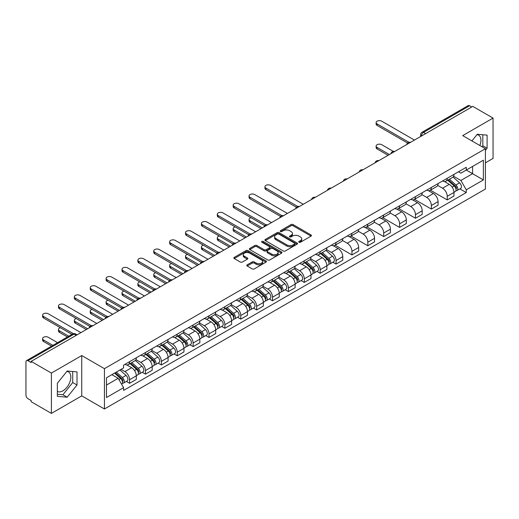 <?xml version="1.0" encoding="UTF-8"?>
<svg xmlns="http://www.w3.org/2000/svg" width="519" height="519" viewBox="0 0 519 519"><rect width="100%" height="100%" fill="white"/><g stroke="black" fill="none" stroke-linecap="round" stroke-linejoin="round"><path stroke-width="0.78" d="M299.028 242.25A0.986 0.571 0 0 0 300.43 242.25L311.05 236.119A1.414 0.817 0 0 0 311.458 235.542A1.414 0.817 0 0 0 311.05 234.964L293.06 224.578A1.414 0.817 0 0 0 291.062 224.578L280.442 230.708A0.986 0.571 0 0 0 280.156 231.111A0.986 0.571 0 0 0 280.442 231.519A0.986 0.571 0 0 0 281.843 231.519L283.218 230.721A4.522 2.608 0 0 1 289.615 230.721L291.114 231.591A4.522 2.608 0 0 1 292.437 233.433A4.522 2.608 0 0 1 291.114 235.282L289.738 236.074A0.986 0.571 0 0 0 289.446 236.476A0.986 0.571 0 0 0 289.738 236.885A0.986 0.571 0 0 0 291.133 236.885L292.508 236.087A4.522 2.608 0 0 1 298.905 236.087L300.404 236.956A4.522 2.608 0 0 1 301.727 238.798A4.522 2.608 0 0 1 300.404 240.647L299.028 241.439A0.986 0.571 0 0 0 298.743 241.848A0.986 0.571 0 0 0 299.028 242.25L299.028 241.439M476.948 134.661A11.23 6.481 -60 0 1 478.609 135.167A11.23 6.481 -60 0 1 479.867 145.515M66.867 371.422A11.23 6.481 -60 0 1 68.521 371.928A11.23 6.481 -60 0 1 70.24 380.927A11.23 6.481 -60 0 1 62.909 390.826A11.23 6.481 -60 0 1 57.356 391.417M247.193 264.852A1.414 0.817 0 0 0 246.778 265.43A1.414 0.817 0 0 0 247.193 266.007L252.234 268.92A1.414 0.817 0 0 0 254.239 268.92L266.026 262.108A1.414 0.817 0 0 0 266.442 261.531A1.414 0.817 0 0 0 266.026 260.953L248.043 250.573A1.414 0.817 0 0 0 246.038 250.573L234.251 257.379A1.414 0.817 0 0 0 233.835 257.956A1.414 0.817 0 0 0 234.251 258.533L240.342 262.05A1.414 0.817 0 0 0 242.347 262.05L247.388 259.137A1.414 0.817 0 0 0 247.803 258.559A1.414 0.817 0 0 0 247.388 257.982L244.365 256.237A3.782 2.18 0 0 1 243.262 254.699A3.782 2.18 0 0 1 245.591 252.682A3.782 2.18 0 0 1 249.717 253.155L261.557 259.987A3.782 2.18 0 0 1 262.666 261.531A3.782 2.18 0 0 1 260.33 263.548A3.782 2.18 0 0 1 256.211 263.075L254.239 261.939A1.414 0.817 0 0 0 252.234 261.939L247.193 264.852L247.193 266.007L252.234 263.114L252.234 261.939M104.442 368.665L81.743 355.554L51.4 373.07L31.14 361.373L472.79 106.395L493.05 118.092L462.708 135.608L485.414 148.713L104.442 368.665L104.442 408.985L485.414 189.039L485.414 148.713M283.316 250.975A1.414 0.817 0 0 0 285.314 250.975L297.108 244.164A1.414 0.817 0 0 0 297.523 243.593A1.414 0.817 0 0 0 297.108 243.015L279.118 232.629A1.414 0.817 0 0 0 277.12 232.629L265.326 239.434A1.414 0.817 0 0 0 264.917 240.012A1.414 0.817 0 0 0 265.326 240.589L283.316 250.975M262.277 242.464A0.986 0.571 0 0 1 263.282 242.6L281.551 253.149L269.776 259.948A1.414 0.817 0 0 1 267.778 259.948L249.788 249.561L254.835 246.668L254.835 245.493L249.788 248.406A1.414 0.817 0 0 0 249.373 248.984A1.414 0.817 0 0 0 249.788 249.561L249.788 248.406M254.835 246.668A1.414 0.817 0 0 1 256.834 246.668L256.834 245.493A1.414 0.817 0 0 0 254.835 245.493M256.834 245.493L264.132 249.704A1.414 0.817 0 0 0 266.13 249.704L269.478 247.771A1.414 0.817 0 0 0 269.886 247.193A1.414 0.817 0 0 0 269.478 246.616L261.881 242.237A0.986 0.571 0 0 1 261.589 241.828A0.986 0.571 0 0 1 262.199 241.303A0.986 0.571 0 0 1 263.282 241.426L281.57 251.987A1.414 0.817 0 0 1 281.979 252.558A1.414 0.817 0 0 1 281.57 253.136L281.57 251.987M51.4 373.07L51.4 413.396L31.14 401.7L31.14 400.525L27.987 398.702A2.88 1.661 -120 0 1 25.95 395.173L25.95 361.905A2.88 1.661 -120 0 1 26.547 360.588L72.666 333.957A2.88 1.661 60 0 1 74.107 334.1L27.987 360.731A2.88 1.661 -120 0 0 26.547 360.588M485.414 162.823L493.05 158.412L493.05 118.092M51.4 413.396L81.743 395.88L104.442 408.985M31.14 361.373L31.14 362.554L27.987 360.731M425.651 133.61L423.517 132.371A2.88 1.661 60 0 0 422.077 132.228L468.196 105.604A2.88 1.661 60 0 1 469.637 105.746L423.517 132.371A2.88 1.661 120 0 0 421.48 135.9L421.48 136.017M471.771 106.979L469.637 105.746M447.235 178.283A6.624 3.821 60 0 1 445.866 181.254L452.581 177.375A6.624 3.821 -120 0 0 453.956 174.403M437.699 185.413L442.551 188.215A6.624 3.821 60 0 1 447.235 196.325L453.956 192.445A6.624 3.821 -120 0 0 449.272 184.336L444.465 181.559M453.956 192.445L453.956 196.033L447.235 199.912L430.394 190.188M445.866 181.254A6.624 3.821 60 0 1 442.603 180.956M447.235 196.325L447.235 199.912M431.354 187.45A6.624 3.821 60 0 1 429.985 190.421L436.7 186.542A6.624 3.821 -120 0 0 438.075 183.57M414.512 199.354L431.354 209.079L438.075 205.2L438.075 201.619A6.624 3.821 -120 0 0 433.391 193.503L428.577 190.726M429.985 190.421A6.624 3.821 60 0 1 426.722 190.123M421.817 194.58L426.67 197.382A6.624 3.821 60 0 1 431.354 205.498L431.354 209.079M415.472 196.617A6.624 3.821 60 0 1 414.097 199.594L420.818 195.715A6.624 3.821 -120 0 0 422.194 192.737M398.624 208.528L415.472 218.252L422.194 214.373L422.194 210.785A6.624 3.821 -120 0 0 417.51 202.676L412.696 199.899M414.097 199.594A6.624 3.821 60 0 1 410.84 199.296M405.936 203.753L410.789 206.556A6.624 3.821 60 0 1 415.472 214.665L415.472 218.252M399.591 205.79A6.624 3.821 60 0 1 398.216 208.761L404.937 204.882A6.624 3.821 -120 0 0 406.306 201.91M382.743 217.695L399.591 227.419L406.306 223.54L406.306 219.952A6.624 3.821 -120 0 0 401.628 211.843L396.814 209.066M398.216 208.761A6.624 3.821 60 0 1 394.959 208.463M390.054 212.92L394.907 215.722A6.624 3.821 60 0 1 399.591 223.832L399.591 227.419M383.71 214.957A6.624 3.821 60 0 1 382.334 217.928L389.055 214.049A6.624 3.821 -120 0 0 390.424 211.077M366.862 226.861L383.71 236.586L390.424 232.707L390.424 229.126A6.624 3.821 -120 0 0 385.74 221.01L380.933 218.233M382.334 217.928A6.624 3.821 60 0 1 379.078 217.63M374.173 222.093L379.026 224.889A6.624 3.821 60 0 1 383.71 233.005L383.71 236.586M367.822 224.13A6.624 3.821 60 0 1 366.453 227.101L373.174 223.222A6.624 3.821 -120 0 0 374.543 220.251M350.98 236.035L367.822 245.759L374.543 241.88L374.543 238.292A6.624 3.821 -120 0 0 369.859 230.183L365.052 227.406M366.453 227.101A6.624 3.821 60 0 1 363.19 226.803M358.292 231.26L363.144 234.063A6.624 3.821 60 0 1 367.822 242.172L367.822 245.759M351.94 233.297A6.624 3.821 60 0 1 350.572 236.268L357.293 232.389A6.624 3.821 -120 0 0 358.661 229.417M335.099 245.202L351.94 254.926L358.661 251.047L358.661 247.466A6.624 3.821 -120 0 0 353.977 239.35L349.17 236.573M350.572 236.268A6.624 3.821 60 0 1 347.308 235.97M342.404 240.427L347.256 243.229A6.624 3.821 60 0 1 351.94 251.345L351.94 254.926M336.059 242.464A6.624 3.821 60 0 1 334.69 245.442L341.411 241.562A6.624 3.821 -120 0 0 342.78 238.584M332.841 262.238L336.059 264.1L342.78 260.22L342.78 256.633A6.624 3.821 -120 0 0 338.096 248.523L333.289 245.747M334.69 245.442A6.624 3.821 60 0 1 331.427 245.143M326.522 249.6L331.375 252.403A6.624 3.821 60 0 1 336.059 260.512L336.059 264.1M320.178 251.637A6.624 3.821 60 0 1 318.809 254.608L325.523 250.729A6.624 3.821 -120 0 0 326.899 247.758M316.953 271.405L320.178 273.266L326.899 269.387L326.899 265.799A6.624 3.821 -120 0 0 322.215 257.69L317.407 254.913M318.809 254.608A6.624 3.821 60 0 1 315.546 254.31M310.641 258.767L315.494 261.57A6.624 3.821 60 0 1 320.178 269.679L320.178 273.266M304.296 260.804A6.624 3.821 60 0 1 302.927 263.782L309.642 259.902A6.624 3.821 -120 0 0 311.017 256.924M301.072 280.578L304.296 282.433L311.017 278.56L311.017 274.973A6.624 3.821 -120 0 0 306.333 266.857L301.52 264.08M302.927 263.782A6.624 3.821 60 0 1 299.664 263.477M294.76 267.94L299.612 270.736A6.624 3.821 60 0 1 304.296 278.852L304.296 282.433M288.415 269.977A6.624 3.821 60 0 1 287.039 272.949L293.76 269.069A6.624 3.821 -120 0 0 295.136 266.098M285.191 289.745L288.415 291.607L295.136 287.727L295.136 284.14A6.624 3.821 -120 0 0 290.452 276.03L285.638 273.254M287.039 272.949A6.624 3.821 60 0 1 283.783 272.65M278.878 277.107L283.731 279.91A6.624 3.821 60 0 1 288.415 288.019L288.415 291.607M272.533 279.144A6.624 3.821 60 0 1 271.158 282.115L277.879 278.236A6.624 3.821 -120 0 0 279.248 275.265M269.309 298.918L272.533 300.773L279.248 296.894L279.248 293.313A6.624 3.821 -120 0 0 274.57 285.197L269.757 282.42M271.158 282.115A6.624 3.821 60 0 1 267.901 281.817M262.997 286.274L267.849 289.077A6.624 3.821 60 0 1 272.533 297.192L272.533 300.773M256.652 288.311A6.624 3.821 60 0 1 255.277 291.289L261.998 287.409A6.624 3.821 -120 0 0 263.367 284.438M253.428 308.085L256.652 309.947L263.367 306.067L263.367 302.48A6.624 3.821 -120 0 0 258.683 294.37L253.875 291.594M255.277 291.289A6.624 3.821 60 0 1 252.02 290.99M247.115 295.447L251.968 298.25A6.624 3.821 60 0 1 256.652 306.359L256.652 309.947M240.764 297.484A6.624 3.821 60 0 1 239.395 300.456L246.116 296.576A6.624 3.821 -120 0 0 247.485 293.605M237.546 317.252L240.764 319.114L247.485 315.234L247.485 311.647A6.624 3.821 -120 0 0 242.801 303.537L237.994 300.761M239.395 300.456A6.624 3.821 60 0 1 236.132 300.157M231.234 304.614L236.087 307.417A6.624 3.821 60 0 1 240.764 315.526L240.764 319.114M224.883 306.651A6.624 3.821 60 0 1 223.514 309.629L230.235 305.749A6.624 3.821 -120 0 0 231.604 302.772M221.665 326.425L224.883 328.287L231.604 324.407L231.604 320.82A6.624 3.821 -120 0 0 226.92 312.71L222.113 309.934M223.514 309.629A6.624 3.821 60 0 1 220.251 309.33M215.346 313.787L220.199 316.59A6.624 3.821 60 0 1 224.883 324.699L224.883 328.287M209.001 315.824A6.624 3.821 60 0 1 207.632 318.796L214.353 314.916A6.624 3.821 -120 0 0 215.722 311.945M205.784 335.592L209.001 337.454L215.722 333.574L215.722 329.987A6.624 3.821 -120 0 0 211.038 321.877L206.231 319.101M207.632 318.796A6.624 3.821 60 0 1 204.369 318.497M199.465 322.954L204.317 325.757A6.624 3.821 60 0 1 209.001 333.866L209.001 337.454M193.12 324.991A6.624 3.821 60 0 1 191.751 327.963L198.466 324.083A6.624 3.821 -120 0 0 199.841 321.112M189.896 344.765L193.12 346.621L199.841 342.741L199.841 339.16A6.624 3.821 -120 0 0 195.157 331.044L190.35 328.268M191.751 327.963A6.624 3.821 60 0 1 188.488 327.664M183.583 332.121L188.436 334.924A6.624 3.821 60 0 1 193.12 343.04L193.12 346.621M177.239 334.165A6.624 3.821 60 0 1 175.87 337.136L182.584 333.256A6.624 3.821 -120 0 0 183.96 330.285M174.014 353.932L177.239 355.794L183.96 351.914L183.96 348.327A6.624 3.821 -120 0 0 179.276 340.217L174.462 337.441M175.87 337.136A6.624 3.821 60 0 1 172.606 336.837M167.702 341.294L172.555 344.097A6.624 3.821 60 0 1 177.239 352.206L177.239 355.794M161.357 343.331A6.624 3.821 60 0 1 159.982 346.303L166.703 342.423A6.624 3.821 -120 0 0 168.078 339.452M158.133 363.099L161.357 364.961L168.078 361.081L168.078 357.5A6.624 3.821 -120 0 0 163.394 349.384L158.58 346.608M159.982 346.303A6.624 3.821 60 0 1 156.725 346.004M151.82 350.461L156.673 353.264A6.624 3.821 60 0 1 161.357 361.38L161.357 364.961M145.476 352.498A6.624 3.821 60 0 1 144.1 355.476L150.821 351.597A6.624 3.821 -120 0 0 152.19 348.619M142.251 372.272L145.476 374.134L152.19 370.255L152.19 366.667A6.624 3.821 -120 0 0 147.513 358.558L142.699 355.781M144.1 355.476A6.624 3.821 60 0 1 140.844 355.178M135.939 359.635L140.792 362.437A6.624 3.821 60 0 1 145.476 370.547L145.476 374.134M129.594 361.672A6.624 3.821 60 0 1 128.219 364.643L134.94 360.763A6.624 3.821 -120 0 0 136.309 357.792M126.37 381.439L129.594 383.301L136.309 379.421L136.309 375.834A6.624 3.821 -120 0 0 131.625 367.724L126.818 364.948M128.219 364.643A6.624 3.821 60 0 1 124.962 364.344M121.037 369.372L124.91 371.604A6.624 3.821 60 0 1 129.594 379.713L129.594 383.301M458.485 171.783L460.878 173.164L483.377 160.176L472.588 166.404L472.588 173.696L460.878 180.456L453.58 176.239M106.479 385.066L118.189 378.306L123.587 387.648L106.479 397.528L106.479 377.774L123.587 367.9L123.587 365.136L466.276 167.287L466.276 170.05L483.377 179.924L466.276 189.798L460.878 180.456M483.377 160.176L483.377 179.924M123.587 387.648L123.587 390.411L466.276 192.562L466.276 189.798M485.414 150.328L487.094 148.239L487.094 135.141L477.272 134.265L471.92 140.921M81.743 355.554L81.743 395.88M57.356 396.347L67.185 397.223L77.007 385.001L77.007 371.902L67.185 371.027L57.356 383.249L57.356 396.347M118.189 378.306L111.877 374.66M459.899 188.884L466.276 192.562M482.028 146.76L482.819 145.774L482.819 134.758M482.819 145.774L487.094 148.239M57.356 394.258L62.909 394.751L72.731 382.535L72.731 371.52M62.909 394.751L67.185 397.223M72.731 382.535L77.007 385.001M299.424 242.386L300.404 241.822A4.522 2.608 0 0 0 301.727 239.979L301.727 238.798M292.437 233.433L292.437 234.614A4.522 2.608 0 0 1 291.114 236.456L290.134 237.021M311.03 236.132L293.06 225.752A1.414 0.817 0 0 0 291.062 225.752L280.837 231.656M297.089 244.177L279.118 233.803A1.414 0.817 0 0 0 277.12 233.803L265.345 240.602L265.326 239.434M294.61 243.995A0.986 0.571 0 0 0 294.896 243.593A0.986 0.571 0 0 0 294.61 243.184L278.82 234.069A0.986 0.571 0 0 0 277.418 234.069L275.972 234.906A4.522 2.608 0 0 0 274.648 236.755A4.522 2.608 0 0 0 275.972 238.597L286.767 244.832A4.522 2.608 0 0 0 293.157 244.832L294.61 243.995L294.61 245.169A0.986 0.571 0 0 0 294.896 244.767L294.896 243.593M274.648 236.755L274.648 237.929A4.522 2.608 0 0 0 275.972 239.772L275.972 238.597M294.61 245.169L293.157 246.006A4.522 2.608 0 0 1 286.767 246.006L275.972 239.772M256.834 246.668L264.132 250.878A1.414 0.817 0 0 0 266.13 250.878L269.478 248.951A1.414 0.817 0 0 0 269.886 248.374L269.886 247.193M271.697 254.076A3.782 2.18 0 0 0 275.816 254.55A3.782 2.18 0 0 0 278.152 252.532A3.782 2.18 0 0 0 277.042 250.988L272.871 248.582A1.414 0.817 0 0 0 270.873 248.582L267.525 250.515A1.414 0.817 0 0 0 267.11 251.092A1.414 0.817 0 0 0 267.525 251.67L271.697 254.076L271.697 255.251A3.782 2.18 0 0 0 275.816 255.724A3.782 2.18 0 0 0 278.152 253.707L278.152 252.532M267.11 251.092L267.11 252.266A1.414 0.817 0 0 0 267.525 252.844L267.525 251.67M271.697 255.251L267.525 252.844M262.666 261.531L262.666 262.711A3.782 2.18 0 0 1 260.33 264.722A3.782 2.18 0 0 1 256.211 264.249L254.239 263.114A1.414 0.817 0 0 0 252.234 263.114M243.262 254.699L243.262 255.873A3.782 2.18 0 0 0 244.365 257.418L244.365 256.237M247.375 259.15L244.365 257.418M266.007 262.121L248.043 251.747A1.414 0.817 0 0 0 246.038 251.747L234.27 258.546M447.696 180.197L454.164 185.971A3.601 2.076 60 0 1 455.299 191.537L453.956 192.309M447.865 180.346L450.914 182.111M393.337 151.392L381.77 144.717A3.309 1.914 -0 0 0 378.163 144.301A3.309 1.914 -0 0 0 376.119 146.073A3.309 1.914 -0 0 0 377.092 147.422L389.406 154.532M448.351 179.821L455.552 186.243A1.726 0.999 60 0 1 456.091 188.916A1.726 0.999 60 0 1 455.935 188.981M449.428 179.198L455.896 184.972A3.601 2.076 60 0 1 457.025 190.538A3.601 2.076 60 0 1 455.942 190.655M453.035 177.031L459.562 182.857A3.601 2.076 60 0 1 460.69 188.423L457.025 190.538M388.082 155.298L377.092 148.947A3.309 1.914 180 0 1 376.119 147.597L376.119 146.073M407.61 143.056L377.092 125.436A3.309 1.914 180 0 1 376.119 124.086L376.119 122.555A3.309 1.914 -0 0 0 377.092 123.911L408.92 142.29M414.454 140.072L381.77 121.206A3.309 1.914 -0 0 0 378.163 120.791A3.309 1.914 -0 0 0 376.119 122.555M320.638 253.551L327.106 259.325A3.601 2.076 60 0 1 328.242 264.891L326.899 265.67M320.807 253.707L323.856 255.465M250.995 217.688A3.309 1.914 -0 0 0 249.062 219.427A3.309 1.914 -0 0 0 250.035 220.776L262.348 227.886M321.293 253.175L328.495 259.604A1.726 0.999 60 0 1 329.033 262.27A1.726 0.999 60 0 1 328.877 262.335M322.37 252.552L328.838 258.326A3.601 2.076 60 0 1 329.967 263.892A3.601 2.076 60 0 1 328.884 264.009M325.977 250.385L332.504 256.211A3.601 2.076 60 0 1 333.633 261.777L329.967 263.892M261.025 228.652L250.035 222.307A3.309 1.914 180 0 1 249.062 220.951L249.062 219.427M304.757 262.724L311.225 268.498A3.601 2.076 60 0 1 312.36 274.064L311.011 274.836M304.925 262.874L307.975 264.632M235.113 226.855A3.309 1.914 -0 0 0 233.18 228.594A3.309 1.914 -0 0 0 234.147 229.949L246.467 237.06M305.406 262.342L312.607 268.771A1.726 0.999 60 0 1 313.152 271.443A1.726 0.999 60 0 1 312.996 271.502M306.489 261.725L312.957 267.499A3.601 2.076 60 0 1 314.086 273.065A3.601 2.076 60 0 1 313.002 273.176M310.096 259.558L316.622 265.384A3.601 2.076 60 0 1 317.751 270.944L314.086 273.065M245.143 237.825L234.147 231.474A3.309 1.914 180 0 1 233.18 230.125L233.18 228.594M288.875 271.891L295.343 277.665A3.601 2.076 60 0 1 296.472 283.231L295.129 284.01M289.044 272.047L292.093 273.805M219.226 236.028A3.309 1.914 -0 0 0 217.299 237.767A3.309 1.914 -0 0 0 218.265 239.116L230.585 246.227M289.524 271.515L296.725 277.937A1.726 0.999 60 0 1 297.27 280.61A1.726 0.999 60 0 1 297.115 280.675M290.601 270.892L297.076 276.666A3.601 2.076 60 0 1 298.204 282.232A3.601 2.076 60 0 1 297.121 282.349M294.215 268.725L300.741 274.551A3.601 2.076 60 0 1 301.87 280.117L298.204 282.232M229.262 246.992L218.265 240.647A3.309 1.914 180 0 1 217.299 239.291L217.299 237.767M272.994 281.058L279.462 286.838A3.601 2.076 60 0 1 280.591 292.405L279.248 293.177M273.163 281.214L276.205 282.972M203.344 245.195A3.309 1.914 -0 0 0 201.417 246.934A3.309 1.914 -0 0 0 202.384 248.283L214.704 255.4M273.643 280.682L280.844 287.111A1.726 0.999 60 0 1 281.389 289.784A1.726 0.999 60 0 1 281.233 289.842M274.72 280.059L281.194 285.839A3.601 2.076 60 0 1 282.323 291.399A3.601 2.076 60 0 1 281.233 291.516M278.333 277.892L284.86 283.718A3.601 2.076 60 0 1 285.988 289.284L282.323 291.399M213.38 256.159L202.384 249.814A3.309 1.914 180 0 1 201.417 248.465L201.417 246.934M257.106 290.231L263.581 296.005A3.601 2.076 60 0 1 264.709 301.571L263.367 302.343M257.281 290.381L260.324 292.139M187.463 254.368A3.309 1.914 -0 0 0 185.536 256.101A3.309 1.914 -0 0 0 186.503 257.456L198.822 264.567M257.761 289.855L264.962 296.278A1.726 0.999 60 0 1 265.507 298.95A1.726 0.999 60 0 1 265.345 299.015M258.838 289.232L265.313 295.006A3.601 2.076 60 0 1 266.442 300.572A3.601 2.076 60 0 1 265.352 300.689M262.445 287.065L268.978 292.891A3.601 2.076 60 0 1 270.107 298.457L266.442 300.572M197.499 265.332L186.503 258.981A3.309 1.914 180 0 1 185.536 257.632L185.536 256.101M241.225 299.398L247.699 305.172A3.601 2.076 60 0 1 248.828 310.738L247.485 311.517M241.4 299.554L244.443 301.312M171.581 263.535A3.309 1.914 -0 0 0 169.648 265.274A3.309 1.914 -0 0 0 170.621 266.623L182.941 273.74M241.88 299.022L249.081 305.451A1.726 0.999 60 0 1 249.626 308.117A1.726 0.999 60 0 1 249.464 308.182M242.957 298.399L249.431 304.173A3.601 2.076 60 0 1 250.56 309.739A3.601 2.076 60 0 1 249.47 309.856M246.564 296.232L253.097 302.058A3.601 2.076 60 0 1 254.226 307.624L250.56 309.739M181.618 274.499L170.621 268.154A3.309 1.914 180 0 1 169.648 266.798L169.648 265.274M225.343 308.571L231.818 314.345A3.601 2.076 60 0 1 232.947 319.912L231.604 320.684M225.518 308.721L228.561 310.479M155.7 272.702A3.309 1.914 -0 0 0 153.767 274.441A3.309 1.914 -0 0 0 154.74 275.797L167.06 282.907M225.999 308.195L233.2 314.618A1.726 0.999 60 0 1 233.738 317.291A1.726 0.999 60 0 1 233.582 317.356M227.075 307.572L233.544 313.346A3.601 2.076 60 0 1 234.679 318.913A3.601 2.076 60 0 1 233.589 319.029M230.683 305.406L237.209 311.231A3.601 2.076 60 0 1 238.344 316.798L234.679 318.913M165.736 283.672L154.74 277.321A3.309 1.914 180 0 1 153.767 275.972L153.767 274.441M209.462 317.738L215.936 323.512A3.601 2.076 60 0 1 217.065 329.078L215.722 329.857M209.631 317.894L212.68 319.652M139.819 281.875A3.309 1.914 -0 0 0 137.885 283.614A3.309 1.914 -0 0 0 138.858 284.963L151.172 292.074M210.117 317.362L217.318 323.785A1.726 0.999 60 0 1 217.857 326.457A1.726 0.999 60 0 1 217.701 326.522M211.194 316.739L217.662 322.513A3.601 2.076 60 0 1 218.797 328.079A3.601 2.076 60 0 1 217.708 328.196M214.801 314.572L221.328 320.398A3.601 2.076 60 0 1 222.456 325.964L218.797 328.079M149.848 292.839L138.858 286.494A3.309 1.914 180 0 1 137.885 285.139L137.885 283.614M193.581 326.905L200.049 332.685A3.601 2.076 60 0 1 201.184 338.252L199.841 339.024M193.749 327.061L196.798 328.819M123.937 291.042A3.309 1.914 -0 0 0 122.004 292.781A3.309 1.914 -0 0 0 122.977 294.13L135.29 301.247M194.236 326.529L201.437 332.958A1.726 0.999 60 0 1 201.975 335.631A1.726 0.999 60 0 1 201.82 335.689M195.313 325.906L201.781 331.686A3.601 2.076 60 0 1 202.91 337.253A3.601 2.076 60 0 1 201.826 337.363M198.92 323.739L205.446 329.565A3.601 2.076 60 0 1 206.575 335.131L202.91 337.253M133.967 302.013L122.977 295.661A3.309 1.914 180 0 1 122.004 294.312L122.004 292.781M177.699 336.078L184.167 341.852A3.601 2.076 60 0 1 185.302 347.419L183.953 348.197M177.868 336.228L180.917 337.992M108.056 300.216A3.309 1.914 -0 0 0 106.123 301.954A3.309 1.914 -0 0 0 107.089 303.304L119.409 310.414M178.348 335.702L185.549 342.125A1.726 0.999 60 0 1 186.094 344.798A1.726 0.999 60 0 1 185.938 344.863M179.431 335.079L185.899 340.853A3.601 2.076 60 0 1 187.028 346.42A3.601 2.076 60 0 1 185.945 346.536M183.038 332.913L189.565 338.738A3.601 2.076 60 0 1 190.694 344.305L187.028 346.42M118.085 311.179L107.089 304.828A3.309 1.914 180 0 1 106.123 303.479L106.123 301.954M161.818 345.245L168.286 351.019A3.601 2.076 60 0 1 169.415 356.585L168.072 357.364M161.986 345.401L165.036 347.159M92.168 309.382A3.309 1.914 -0 0 0 90.241 311.121A3.309 1.914 -0 0 0 91.208 312.47L103.528 319.587M162.466 344.869L169.668 351.298A1.726 0.999 60 0 1 170.213 353.971A1.726 0.999 60 0 1 170.057 354.029M163.543 344.246L170.018 350.02A3.601 2.076 60 0 1 171.147 355.586A3.601 2.076 60 0 1 170.063 355.703M167.157 342.079L173.683 347.905A3.601 2.076 60 0 1 174.812 353.471L171.147 355.586M102.204 320.346L91.208 314.001A3.309 1.914 180 0 1 90.241 312.652L90.241 311.121M145.936 354.419L152.404 360.192A3.601 2.076 60 0 1 153.533 365.759L152.19 366.531M146.105 354.568L149.148 356.326M76.287 318.549A3.309 1.914 -0 0 0 74.36 320.288A3.309 1.914 -0 0 0 75.326 321.644L87.646 328.754M146.585 354.042L153.786 360.465A1.726 0.999 60 0 1 154.331 363.138A1.726 0.999 60 0 1 154.175 363.203M147.662 353.42L154.137 359.193A3.601 2.076 60 0 1 155.265 364.76A3.601 2.076 60 0 1 154.175 364.876M151.276 351.253L157.802 357.078A3.601 2.076 60 0 1 158.931 362.645L155.265 364.76M86.323 329.52L75.326 323.168A3.309 1.914 180 0 1 74.36 321.819L74.36 320.288M130.048 363.585L136.523 369.359A3.601 2.076 60 0 1 137.652 374.926L136.309 375.704M130.224 363.741L133.266 365.499M60.405 327.723A3.309 1.914 -0 0 0 58.478 329.461A3.309 1.914 -0 0 0 59.445 330.811L68.78 336.202M130.704 363.209L137.905 369.638A1.726 0.999 60 0 1 138.45 372.305A1.726 0.999 60 0 1 138.288 372.37M131.781 362.586L138.255 368.36A3.601 2.076 60 0 1 139.384 373.927A3.601 2.076 60 0 1 138.294 374.043M135.388 360.42L141.921 366.245A3.601 2.076 60 0 1 143.049 371.812L139.384 373.927M67.457 336.967L59.445 332.342A3.309 1.914 180 0 1 58.478 330.986L58.478 329.461M114.563 373.109L120.642 378.533A3.601 2.076 60 0 1 121.77 384.099L121.595 384.196M114.628 373.07L117.385 374.666M57.583 342.67L48.248 337.279A3.309 1.914 -0 0 0 44.64 336.863A3.309 1.914 -0 0 0 42.59 338.628A3.309 1.914 -0 0 0 43.564 339.984L52.899 345.369M115.218 372.733L122.023 378.805A1.726 0.999 60 0 1 122.568 381.478A1.726 0.999 60 0 1 122.406 381.536M116.295 372.11L122.374 377.534A3.601 2.076 60 0 1 123.503 383.1A3.601 2.076 60 0 1 122.413 383.21M119.96 369.995L126.039 375.412A3.601 2.076 60 0 1 127.168 380.978L123.503 383.1M51.576 346.134L43.564 341.508A3.309 1.914 180 0 1 42.59 340.159L42.59 338.628M296.433 207.243L265.916 189.623A3.309 1.914 180 0 1 264.943 188.274L264.943 186.743A3.309 1.914 -0 0 0 265.916 188.099L297.75 206.478M303.278 204.259L270.6 185.393A3.309 1.914 -0 0 0 266.987 184.978A3.309 1.914 -0 0 0 264.943 186.743M280.552 216.417L250.035 198.796A3.309 1.914 180 0 1 249.062 197.441L249.062 195.916A3.309 1.914 -0 0 0 250.035 197.265L281.862 215.644M287.396 213.432L254.712 194.56A3.309 1.914 -0 0 0 251.105 194.145A3.309 1.914 -0 0 0 249.062 195.916M264.671 225.583L234.147 207.963A3.309 1.914 180 0 1 233.18 206.614L233.18 205.083A3.309 1.914 -0 0 0 234.147 206.432L265.981 224.811M271.515 222.599L238.831 203.733A3.309 1.914 -0 0 0 235.224 203.318A3.309 1.914 -0 0 0 233.18 205.083M248.789 234.75L218.265 217.13A3.309 1.914 180 0 1 217.299 215.781L217.299 214.25A3.309 1.914 -0 0 0 218.265 215.606L250.1 233.985M255.633 231.766L222.949 212.9A3.309 1.914 -0 0 0 219.342 212.485A3.309 1.914 -0 0 0 217.299 214.25M232.901 243.924L202.384 226.303A3.309 1.914 180 0 1 201.417 224.948L201.417 223.423A3.309 1.914 -0 0 0 202.384 224.772L234.218 243.152M239.752 240.939L207.068 222.067A3.309 1.914 -0 0 0 203.461 221.658A3.309 1.914 -0 0 0 201.417 223.423M217.02 253.09L186.503 235.47A3.309 1.914 180 0 1 185.536 234.121L185.536 232.59A3.309 1.914 -0 0 0 186.503 233.946L218.337 252.325M223.864 250.106L191.187 231.24A3.309 1.914 -0 0 0 187.58 230.825A3.309 1.914 -0 0 0 185.536 232.59M201.138 262.264L170.621 244.644A3.309 1.914 180 0 1 169.648 243.288L169.648 241.763A3.309 1.914 -0 0 0 170.621 243.113L202.455 261.492M207.983 259.279L175.305 240.407A3.309 1.914 -0 0 0 171.698 239.992A3.309 1.914 -0 0 0 169.648 241.763M185.257 271.431L154.74 253.81A3.309 1.914 180 0 1 153.767 252.461L153.767 250.93A3.309 1.914 -0 0 0 154.74 252.279L186.574 270.659M192.101 268.446L159.424 249.581A3.309 1.914 -0 0 0 155.81 249.165A3.309 1.914 -0 0 0 153.767 250.93M169.376 280.597L138.858 262.977A3.309 1.914 180 0 1 137.885 261.628L137.885 260.103A3.309 1.914 -0 0 0 138.858 261.453L170.693 279.832M176.22 277.613L143.542 258.747A3.309 1.914 -0 0 0 139.929 258.332A3.309 1.914 -0 0 0 137.885 260.103M153.494 289.771L122.977 272.151A3.309 1.914 180 0 1 122.004 270.795L122.004 269.27A3.309 1.914 -0 0 0 122.977 270.62L154.805 288.999M160.339 286.786L127.655 267.921A3.309 1.914 -0 0 0 124.047 267.506A3.309 1.914 -0 0 0 122.004 269.27M137.613 298.938L107.089 281.317A3.309 1.914 180 0 1 106.123 279.968L106.123 278.437A3.309 1.914 -0 0 0 107.089 279.793L138.923 298.172M144.457 295.953L111.773 277.088A3.309 1.914 -0 0 0 108.166 276.672A3.309 1.914 -0 0 0 106.123 278.437M121.731 308.111L91.208 290.491A3.309 1.914 180 0 1 90.241 289.135L90.241 287.61A3.309 1.914 -0 0 0 91.208 288.96L123.042 307.339M128.576 305.127L95.892 286.254A3.309 1.914 -0 0 0 92.285 285.839A3.309 1.914 -0 0 0 90.241 287.61M105.844 317.278L75.326 299.658A3.309 1.914 180 0 1 74.36 298.308L74.36 296.777A3.309 1.914 -0 0 0 75.326 298.133L107.161 316.512M112.694 314.293L80.01 295.428A3.309 1.914 -0 0 0 76.403 295.013A3.309 1.914 -0 0 0 74.36 296.777M89.962 326.451L59.445 308.831A3.309 1.914 180 0 1 58.478 307.475L58.478 305.951A3.309 1.914 -0 0 0 59.445 307.3L91.279 325.679M96.806 323.467L64.129 304.595A3.309 1.914 -0 0 0 60.522 304.179A3.309 1.914 -0 0 0 58.478 305.951M71.94 334.379L43.564 317.998A3.309 1.914 180 0 1 42.59 316.648L42.59 315.117A3.309 1.914 -0 0 0 43.564 316.467L73.361 333.672M80.925 332.634L48.248 313.768A3.309 1.914 -0 0 0 44.64 313.353A3.309 1.914 -0 0 0 42.59 315.117M421.577 135.959L421.48 135.9A2.88 1.661 0 0 1 420.637 134.726L420.637 136.503M145.476 370.547L152.19 366.667M161.357 361.38L168.078 357.5M177.239 352.206L183.96 348.327M193.12 343.04L199.841 339.16M209.001 333.866L215.722 329.987M224.883 324.699L231.604 320.82M240.764 315.526L247.485 311.647M256.652 306.359L263.367 302.48M272.533 297.192L279.248 293.313M288.415 288.019L295.136 284.14M304.296 278.852L311.017 274.973M320.178 269.679L326.899 265.799M336.059 260.512L342.78 256.633M351.94 251.345L358.661 247.466M367.822 242.172L374.543 238.292M383.71 233.005L390.424 229.126M399.591 223.832L406.306 219.952M415.472 214.665L422.194 210.785M431.354 205.498L438.075 201.619M129.594 379.713L136.309 375.834M124.91 371.604L131.625 367.724M140.792 362.437L147.513 358.558M156.673 353.264L163.394 349.384M172.555 344.097L179.276 340.217M188.436 334.924L195.157 331.044M204.317 325.757L211.038 321.877M220.199 316.59L226.92 312.71M236.087 307.417L242.801 303.537M251.968 298.25L258.683 294.37M267.849 289.077L274.57 285.197M283.731 279.91L290.452 276.03M299.612 270.736L306.333 266.857M315.494 261.57L322.215 257.69M331.375 252.403L338.096 248.523M347.256 243.229L353.977 239.35M363.144 234.063L369.859 230.183M379.026 224.889L385.74 221.01M394.907 215.722L401.628 211.843M410.789 206.556L417.51 202.676M426.67 197.382L433.391 193.503M442.551 188.215L449.272 184.336M410.302 142.472A2.88 1.661 120 0 0 409.03 143.205M394.421 151.639A2.88 1.661 120 0 0 393.149 152.372M378.539 160.806A2.88 1.661 120 0 0 377.268 161.545M362.658 169.979A2.88 1.661 120 0 0 361.386 170.712M346.776 179.146A2.88 1.661 120 0 0 345.505 179.879M330.895 188.319A2.88 1.661 120 0 0 329.623 189.052M315.014 197.486A2.88 1.661 120 0 0 313.742 198.219M299.126 206.653A2.88 1.661 120 0 0 297.854 207.392M283.244 215.826A2.88 1.661 120 0 0 281.973 216.559M267.363 224.993A2.88 1.661 120 0 0 266.091 225.726M251.481 234.166A2.88 1.661 120 0 0 250.21 234.899M235.6 243.333A2.88 1.661 120 0 0 234.329 244.066M219.719 252.5A2.88 1.661 120 0 0 218.447 253.24M203.837 261.673A2.88 1.661 120 0 0 202.566 262.406M187.956 270.84A2.88 1.661 120 0 0 186.684 271.573M172.068 280.013A2.88 1.661 120 0 0 170.796 280.747M156.187 289.18A2.88 1.661 120 0 0 154.915 289.913M140.305 298.354A2.88 1.661 120 0 0 139.034 299.087M124.424 307.52A2.88 1.661 120 0 0 123.152 308.254M108.542 316.687A2.88 1.661 120 0 0 107.271 317.427M92.661 325.861A2.88 1.661 120 0 0 91.389 326.594M76.241 335.339L74.107 334.1A2.88 1.661 120 0 1 75.547 333.957A2.88 2.88 0 0 0 72.666 333.957M300.404 241.822L300.404 240.647M289.738 236.885L289.738 236.074M291.114 236.456L291.114 235.282M280.442 231.519L280.442 230.708M291.062 225.752L291.062 224.578M293.06 225.752L293.06 224.578M311.05 236.119L311.05 234.964M277.12 233.803L277.12 232.629M279.118 233.803L279.118 232.629M297.108 244.164L297.108 243.015M286.767 246.006L286.767 244.832M293.157 246.006L293.157 244.832M264.132 250.878L264.132 249.704M266.13 250.878L266.13 249.704M269.478 248.951L269.478 247.771M263.282 242.6L263.282 241.426M254.239 263.114L254.239 261.939M256.211 264.249L256.211 263.075M247.388 259.137L247.388 257.982M234.251 258.533L234.251 257.379M246.038 251.747L246.038 250.573M248.043 251.747L248.043 250.573M266.026 262.108L266.026 260.953M454.164 185.971L452.146 187.138M456.448 188.125L455.799 188.501M459.562 182.857L455.896 184.972M377.092 148.947L377.092 147.422M377.092 123.911L377.092 125.436M327.106 259.325L325.089 260.493M329.39 261.479L328.741 261.855M332.504 256.211L328.838 258.326M250.035 222.307L250.035 220.776M311.225 268.498L309.207 269.659M313.508 270.652L312.86 271.028M316.622 265.384L312.957 267.499M234.147 231.474L234.147 229.949M295.343 277.665L293.326 278.833M297.627 279.819L296.978 280.195M300.741 274.551L297.076 276.666M218.265 240.647L218.265 239.116M279.462 286.838L277.444 288M281.746 288.992L281.097 289.362M284.86 283.718L281.194 285.839M202.384 249.814L202.384 248.283M263.581 296.005L261.563 297.173M265.864 298.159L265.215 298.535M268.978 292.891L265.313 295.006M186.503 258.981L186.503 257.456M247.699 305.172L245.682 306.34M249.983 307.332L249.334 307.702M253.097 302.058L249.431 304.173M170.621 268.154L170.621 266.623M231.818 314.345L229.8 315.507M234.101 316.499L233.453 316.875M237.209 311.231L233.544 313.346M154.74 277.321L154.74 275.797M215.936 323.512L213.919 324.68M218.214 325.666L217.565 326.042M221.328 320.398L217.662 322.513M138.858 286.494L138.858 284.963M200.049 332.685L198.031 333.847M202.332 334.839L201.683 335.216M205.446 329.565L201.781 331.686M122.977 295.661L122.977 294.13M184.167 341.852L182.15 343.02M186.451 344.006L185.802 344.382M189.565 338.738L185.899 340.853M107.089 304.828L107.089 303.304M168.286 351.019L166.268 352.187M170.569 353.18L169.921 353.549M173.683 347.905L170.018 350.02M91.208 314.001L91.208 312.47M152.404 360.192L150.387 361.354M154.688 362.346L154.039 362.723M157.802 357.078L154.137 359.193M75.326 323.168L75.326 321.644M136.523 369.359L134.505 370.527M138.807 371.513L138.158 371.889M141.921 366.245L138.255 368.36M59.445 332.342L59.445 330.811M120.642 378.533L118.903 379.538M122.925 380.687L122.276 381.063M126.039 375.412L122.374 377.534M43.564 341.508L43.564 339.984M265.916 188.099L265.916 189.623M250.035 197.265L250.035 198.796M234.147 206.432L234.147 207.963M218.265 215.606L218.265 217.13M202.384 224.772L202.384 226.303M186.503 233.946L186.503 235.47M170.621 243.113L170.621 244.644M154.74 252.279L154.74 253.81M138.858 261.453L138.858 262.977M122.977 270.62L122.977 272.151M107.089 279.793L107.089 281.317M91.208 288.96L91.208 290.491M75.326 298.133L75.326 299.658M59.445 307.3L59.445 308.831M43.564 316.467L43.564 317.998M410.548 142.329A2.88 2.88 0 0 0 406.857 144.464M394.667 151.496A2.88 2.88 0 0 0 390.969 153.63M378.786 160.669A2.88 2.88 0 0 0 375.088 162.797M362.904 169.836A2.88 2.88 0 0 0 359.206 171.971M347.023 179.003A2.88 2.88 0 0 0 343.325 181.137M331.135 188.176A2.88 2.88 0 0 0 327.444 190.311M315.254 197.343A2.88 2.88 0 0 0 311.562 199.478M299.372 206.517A2.88 2.88 0 0 0 295.681 208.644M283.491 215.683A2.88 2.88 0 0 0 279.793 217.818M267.609 224.857A2.88 2.88 0 0 0 263.912 226.985M251.728 234.024A2.88 2.88 0 0 0 248.03 236.158M235.847 243.19A2.88 2.88 0 0 0 232.149 245.325M219.965 252.364A2.88 2.88 0 0 0 216.267 254.498M204.077 261.531A2.88 2.88 0 0 0 200.386 263.665M188.196 270.704A2.88 2.88 0 0 0 184.505 272.832M172.314 279.871A2.88 2.88 0 0 0 168.623 282.005M156.433 289.038A2.88 2.88 0 0 0 152.735 291.172M140.552 298.211A2.88 2.88 0 0 0 136.854 300.345M124.67 307.378A2.88 2.88 0 0 0 120.972 309.512M108.789 316.551A2.88 2.88 0 0 0 105.091 318.679M92.901 325.718A2.88 2.88 0 0 0 89.21 327.852M77.084 334.852L75.547 333.957M422.077 132.228A2.88 2.88 0 0 0 420.637 134.726"/></g></svg>
